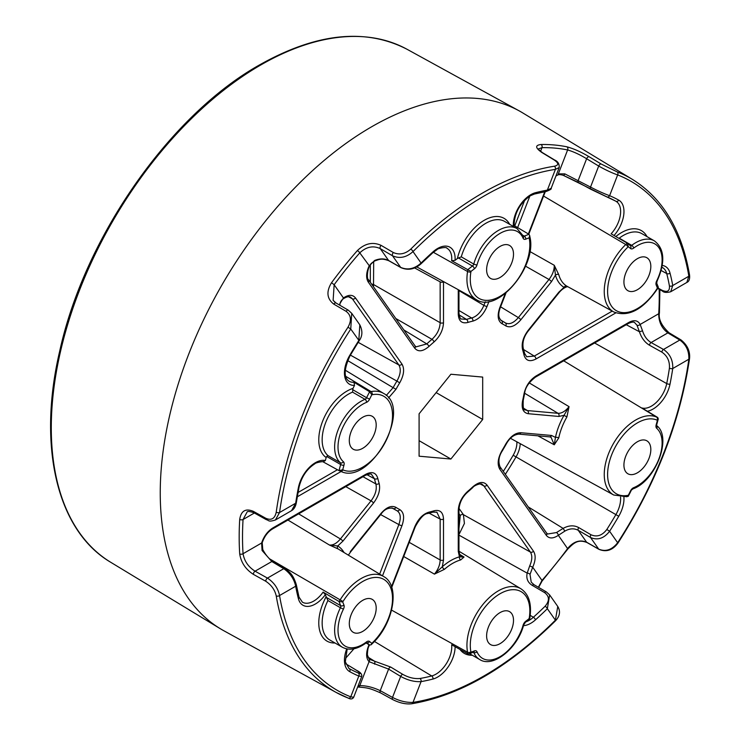 <?xml version="1.0" encoding="UTF-8"?>
<svg xmlns="http://www.w3.org/2000/svg" width="741" height="741" viewBox="0 0 741 741"><rect width="100%" height="100%" fill="white"/><g stroke="black" fill="none" stroke-linecap="round" stroke-linejoin="round"><path stroke-width="1.11" d="M513.337 226.459A24.777 14.301 -60 0 1 530.815 194.67A24.777 14.301 -60 0 1 535.493 192.697A271.428 156.712 -60 0 1 547.349 190.131L551.165 188.288L559.214 167.531L555.407 169.365A2.39 1.769 -98.9 0 0 554.324 166.234C558.955 165.224 558.834 163.085 553.962 159.834L541.893 152.526C535.224 147.857 534.956 145.19 541.069 144.514A297.067 171.514 -60 0 1 566.911 146.82C573.766 148.672 581.176 151.979 589.141 156.749L601.21 164.048L617.077 171.847A296.243 171.032 -60 0 1 632.481 179.433L522.97 113.058A298.975 172.616 -60 0 0 519.284 110.918A298.975 172.616 -60 0 0 371.649 126.776A298.975 172.616 -60 0 0 176.84 388.562A298.975 172.616 -60 0 0 220.327 628.729A298.975 172.616 -60 0 0 224.023 630.86L336.266 692.502A296.243 171.032 -60 0 1 276.226 595.866C274.846 589.864 271.373 585.01 265.815 581.287L253.422 574.386C245.632 569.357 241.057 562.521 239.704 553.87A2.39 1.473 -3.7 0 0 243.048 553.722C244.317 561.085 248.328 566.911 255.071 571.191L267.464 578.1C274.031 582.482 278.06 588.298 279.552 595.532A293.853 169.652 120 0 0 350.752 696.827L353.679 697.262L361.728 676.514L358.811 676.061A2.39 1.945 -67.3 0 0 358.255 672.976C361.895 674.301 361.256 673.384 356.347 670.225L345.732 663.797M326.716 456.475L326.179 457.521A239.186 138.095 120 0 0 325.355 460.55L323.095 461.847L339.017 470.618A239.186 138.095 -60 0 1 340.665 464.533L326.716 456.475L327.939 455.558L340.415 462.755A37.374 21.582 -60 0 1 337.238 432.309A37.374 21.582 -60 0 1 361.052 401.27A37.374 21.582 -60 0 1 365.026 399.325A2.39 1.575 68.1 0 1 366.462 402.382A34.984 20.192 120 0 0 362.747 404.206A34.984 20.192 120 0 0 340.452 433.253A34.984 20.192 120 0 0 343.426 461.754A4.779 2.76 120 0 1 343.935 465.302A236.787 136.714 120 0 0 342.713 469.775L339.017 470.618M391.498 586.733L414.747 526.814C418.193 518.876 422.926 513.985 428.956 512.151A106.102 61.262 120 0 0 434.013 510.799C439.941 509.428 443.109 512.198 443.507 519.108L443.507 559.955L442.321 566.735A2.39 0.991 -131.3 0 0 444.405 569.338L434.43 574.127L403.725 556.519M455.057 260.332L451.667 260.73A22.378 12.921 120 0 0 446.99 248.291C446.749 246.447 437.199 248.55 437.107 249.578L432.827 252.727A2.39 0.963 48.1 0 0 432.92 251.921A24.777 14.301 -60 0 1 437.598 248.485A24.777 14.301 -60 0 1 455.057 260.332A239.186 138.095 120 0 1 457.382 258.544A39.764 22.962 -60 0 1 484.206 220.318A39.764 22.962 -60 0 1 509.678 224.347M467.775 269.65A239.186 138.095 -60 0 1 472.443 266.038L458.484 257.979L461.282 256.858L473.758 264.055A37.374 21.582 -60 0 1 498.369 230.451A37.374 21.582 -60 0 1 517.051 228.599L523.609 236.333A2.39 1.788 157.2 0 1 523.1 238.241A34.984 20.192 120 0 0 500.064 233.378A34.984 20.192 120 0 0 477.028 264.833A4.779 2.76 120 0 1 474.397 268.788A236.787 136.714 120 0 0 470.961 271.428L451.667 260.73M458.484 257.979L457.382 258.544M239.704 553.87A297.067 171.514 -60 0 1 239.704 519.422C241.066 510.799 245.642 508.113 253.422 511.383L265.815 518.283C271.391 520.682 274.855 518.654 276.226 512.198A2.39 1.121 8 0 0 279.552 512.531L275.411 519.978L291.528 510.669L295.668 503.222A2.39 1.102 8.6 0 0 296.344 502.602L296.344 502.602C295.64 506.557 294.038 509.243 291.528 510.669M276.226 512.198A296.243 171.032 -60 0 1 348.011 327.189C351.753 320.455 351.123 315.166 346.112 311.331L333.83 304.153C326.855 298.78 326.096 291.63 331.542 282.71L334.154 284.739L333.126 300.346L335.404 302.68M331.542 282.71A297.067 171.514 -60 0 1 357.384 250.569C364.905 243.381 372.806 241.649 381.078 245.364L393.369 252.551C399.371 255.163 405.17 254.015 410.764 249.124A296.243 171.032 -60 0 1 482.539 193.031A296.243 171.032 -60 0 1 554.324 166.234M523.229 235.481L524.295 236.101A239.186 138.095 -60 0 1 528.963 234.313L529.695 235.582L529.157 237.833A236.787 136.714 120 0 0 525.73 239.158A4.779 2.76 120 0 1 523.1 238.241M528.963 234.313L513.42 225.079M500.064 612.594A19.016 10.976 -60 0 1 509.567 611.649A19.016 10.976 -60 0 1 512.485 626.886A19.016 10.976 -60 0 1 500.064 643.642A19.016 10.976 -60 0 1 490.551 644.587A19.016 10.976 -60 0 1 487.643 629.35A19.016 10.976 -60 0 1 500.064 612.594M637.371 441.766A19.016 10.976 -60 0 1 646.884 440.83A19.016 10.976 -60 0 1 649.801 456.067A19.016 10.976 -60 0 1 637.371 472.823A19.016 10.976 -60 0 1 627.868 473.758A19.016 10.976 -60 0 1 624.95 458.522A19.016 10.976 -60 0 1 637.371 441.766M637.371 258.683A19.016 10.976 -60 0 1 646.884 257.738A19.016 10.976 -60 0 1 649.801 272.975A19.016 10.976 -60 0 1 637.371 289.731A19.016 10.976 -60 0 1 627.868 290.676A19.016 10.976 -60 0 1 624.95 275.439A19.016 10.976 -60 0 1 637.371 258.683M500.064 246.42A19.016 10.976 -60 0 1 509.567 245.475A19.016 10.976 -60 0 1 512.485 260.712A19.016 10.976 -60 0 1 500.064 277.467A19.016 10.976 -60 0 1 490.551 278.412A19.016 10.976 -60 0 1 487.643 263.175A19.016 10.976 -60 0 1 500.064 246.42M362.747 417.239A19.016 10.976 -60 0 1 372.251 416.294A19.016 10.976 -60 0 1 375.168 431.531A19.016 10.976 -60 0 1 362.747 448.286A19.016 10.976 -60 0 1 353.235 449.231A19.016 10.976 -60 0 1 350.326 433.994A19.016 10.976 -60 0 1 362.747 417.239M362.747 600.321A19.016 10.976 -60 0 1 372.251 599.386A19.016 10.976 -60 0 1 375.168 614.622A19.016 10.976 -60 0 1 362.747 631.378A19.016 10.976 -60 0 1 353.235 632.314A19.016 10.976 -60 0 1 350.326 617.077A19.016 10.976 -60 0 1 362.747 600.321M529.269 382.93L569.051 406.652L566.902 416.951A45.627 26.343 120 0 0 558.751 437.94L554.259 444.795L537.92 435.819M352.642 389.655L366.591 397.713A239.186 138.095 -60 0 1 369.62 391.757L353.976 382.254L354.504 385.422A239.186 138.095 120 0 0 353.003 388.386L352.549 392.128A37.374 21.582 120 0 0 348.585 394.073A37.374 21.582 120 0 0 324.762 425.112A37.374 21.582 120 0 0 327.939 455.558M326.716 597.607L340.665 605.666A239.186 138.095 -60 0 1 339.017 601.488L323.095 592.096L325.355 594.625A239.186 138.095 120 0 0 326.179 596.7L327.939 600.534A37.374 21.582 120 0 0 329.893 640.039L342.37 647.236A37.374 21.582 -60 0 1 340.415 607.74L327.939 600.534M450.889 374.242L419.091 413.802L419.091 456.197L450.889 459.031L482.687 419.48L482.687 377.086L450.889 374.242M403.845 329.949L426.797 343.917A108.492 62.642 -60 0 1 431.966 339.332C437.097 334.608 439.821 329.069 440.154 322.705L440.154 281.858A2.39 1.38 180 0 0 443.507 281.839L443.507 322.687C443.109 330.06 439.941 336.488 434.013 341.971A106.102 61.262 120 0 0 428.956 346.455C422.916 351.577 418.183 352.16 414.747 348.196L368.268 282.071C365.85 278.079 366.119 272.744 369.064 266.056L374.603 260.489C379.855 258.368 384.514 258.377 388.608 260.508L400.677 267.39C407.643 270.363 414.441 268.918 421.064 263.046A2.39 0.852 45.6 0 1 421.045 263.777L432.827 252.727M339.832 305.246L339.952 304.245A2.39 0.963 9.1 0 0 339.795 303.801L343.435 297.947C348.668 294.483 352.688 294.483 355.495 297.965L401.974 364.09C404.716 368.916 403.965 375.159 399.714 382.819A106.102 61.262 120 0 0 396.018 389.238L388.525 397.954M325.355 594.625A24.777 14.301 -60 0 1 298.391 598.654A271.428 156.712 -60 0 1 295.668 586.224C294.131 579.054 290.166 573.201 283.775 568.68L271.817 561.521L262.082 550.498L261.61 543.005C263.898 536.225 267.658 531.204 272.873 527.925L365.841 474.259C372.019 471.156 376.002 472.508 377.78 478.334A106.102 61.262 120 0 0 379.142 483.391C380.559 489.532 378.697 496.072 373.547 503.019L342.907 541.134L337.739 545.969L329.402 545.015L287.943 520.043M353.957 648.783L345.741 658.138M455.113 646.689A24.777 14.301 -60 0 1 432.92 679.052A271.428 156.712 -60 0 1 421.064 681.618C414.469 681.998 407.67 680.257 400.677 676.403L388.608 669.095L369.064 661.694C366.119 658.378 365.85 653.349 368.268 646.606L369.018 644.679M409.217 542.347L440.154 559.974C440.015 564.901 438.098 569.625 434.43 574.127L442.321 566.735A48.017 27.723 -60 0 1 450.889 560.52A48.017 27.723 -60 0 1 459.457 556.843L458.262 551.434L458.262 510.586C458.66 503.213 461.828 496.785 467.766 491.311A106.102 61.262 120 0 0 472.823 486.828C478.853 481.696 483.586 481.113 487.022 485.086L533.501 551.211C535.919 555.194 535.66 560.529 532.705 567.217L530.019 574.432L531.232 582.185L534.048 584.732A2.39 1.343 120.3 0 0 532.242 585.362C527.74 582.519 526.045 578.434 527.175 573.126L458.438 534.845M623.903 497.091A24.777 14.301 -60 0 1 618.735 516.273A271.428 156.712 -60 0 1 609.602 531.269C603.943 538.475 597.589 540.55 590.531 537.494L578.249 530.306C574.127 528.129 569.653 528.398 564.837 531.121L558.343 535.335C553.101 538.8 549.081 538.79 546.284 535.317L499.795 469.192C497.054 464.357 497.804 458.114 502.055 450.454A106.102 61.262 120 0 0 505.76 444.044C510.271 436.532 515.301 432.763 520.858 432.725L551.489 435.458L555.463 437.403L554.259 444.795L551.072 437.301L549.59 436.866A2.39 1.89 95.1 0 0 551.489 435.458M558.751 437.94A2.39 0.963 -168.2 0 0 555.463 437.403A48.017 27.723 -60 0 1 564.031 415.321L558.862 416.451L528.231 413.71C523.072 412.718 521.21 408.328 522.637 400.548A106.102 61.262 120 0 0 523.989 393.925C525.777 386.042 529.759 380.087 535.938 376.048L628.896 322.381C634.139 319.63 637.899 320.316 640.159 324.447L642.54 330.847C644.225 336.21 647.078 340.11 651.098 342.546L663.491 349.456C669.994 353.883 673.078 360.237 672.745 368.527A2.39 1.102 -171.4 0 1 669.419 368.157C669.836 361.154 667.317 355.81 661.843 352.114L649.459 345.204C644.809 342.398 641.465 337.915 639.427 331.755L626.256 324.715M615.817 312.897L535.938 359.015C529.75 362.127 525.767 360.765 523.989 354.939A106.102 61.262 120 0 0 522.637 349.882C521.21 343.741 523.072 337.201 528.231 330.254L558.862 292.149L564.031 287.313L567.81 286.674M529.88 251.514L554.259 265.287L558.751 274.615A45.627 26.343 120 0 0 566.902 286.202A2.39 1.954 120.7 0 0 564.031 287.313A48.017 27.723 -60 0 1 555.463 275.115L551.489 281.654L520.858 319.76C515.301 326.142 510.262 328.18 505.76 325.873A106.102 61.262 120 0 0 502.055 323.734C497.804 320.983 497.054 315.601 499.795 307.608L505.26 293.519M538.383 587.261L541.986 580.425A294.668 170.134 120 0 0 567.625 548.535C573.451 541.514 579.786 539.411 586.622 542.217L598.691 549.1C605.619 552.036 611.946 549.915 617.651 542.727L617.975 543.051C656.396 482.9 680.247 421.416 689.538 358.579L689.538 358.579C690.269 351.336 687.435 345.121 681.035 339.934L669.067 332.783C661.546 325.744 658.332 319.121 659.425 312.897L659.898 289.648M557.769 606.471C560.687 611.408 559.9 616.216 555.407 620.884L555.407 620.884C507.659 667.947 459.753 695.577 411.681 703.774L411.681 703.774C405.855 704.413 399.575 703.033 392.832 699.643L380.55 692.891C369.629 688.176 368.184 687.843 358.135 687.037L358.135 687.037A2.39 1.843 -90.9 0 0 359.783 685.62C366.276 685.61 373.094 687.296 380.235 690.668L392.517 697.42C399.575 701.023 406.401 702.681 413.006 702.385A293.853 169.652 120 0 0 555.407 620.171L557.769 606.471L549.655 594.93L547.349 608.704A2.39 0.852 -134.4 0 0 545.126 606.221C549.702 600.84 549.498 596.283 544.524 592.55L532.242 585.362M253.422 511.383A2.39 1.352 119.1 0 0 253.913 512.735C249.615 511.281 247.309 511.095 247.003 512.207L243.048 519.543A294.668 170.134 120 0 0 243.048 553.722L261.61 543.005A2.39 0.722 17 0 0 262.212 542.727L262.212 542.727C264.352 536.493 267.742 531.927 272.382 529.028L365.341 475.352C369.333 473.897 371.398 473.601 371.547 474.453L371.473 474.416M535.493 192.697A2.39 1.704 75.6 0 1 534.4 194.04L546.071 191.511A2.39 1.76 80.1 0 0 547.349 190.131L555.407 169.365A293.853 169.652 120 0 0 484.206 195.948A293.853 169.652 120 0 0 413.006 251.579C406.429 257.488 399.603 258.896 392.517 255.784L380.235 248.605C373.112 245.354 366.295 246.772 359.783 252.857A294.668 170.134 120 0 0 334.154 284.739L343.435 297.947A2.39 1.204 54.5 0 1 343.129 298.91L343.129 298.91C346.445 296.77 348.928 296.205 350.576 297.206L352.364 298.827L348.557 296.761M662.269 265.435A24.777 14.301 -60 0 1 670.021 273.096A271.428 156.712 -60 0 1 672.745 285.526L670.688 291.769L686.814 282.46L688.852 276.217A293.853 169.652 120 0 0 617.651 174.922C611.964 172.94 605.647 169.985 598.691 166.049L586.622 158.741C579.805 154.591 573.469 151.655 567.625 149.951A294.668 170.134 120 0 0 541.986 147.654L538.466 148.895M555.935 175.978L557.612 175.08A2.39 1.538 66.2 0 0 558.343 173.866L564.837 173.876L590.531 187.075C597.57 190.761 603.924 193.633 609.602 195.689A2.39 1.945 112.7 0 1 606.833 196.847L563.132 175.265A2.39 0.982 111.2 0 0 563.243 175.33L578.564 182.545A2.39 1.389 118.8 0 0 578.702 182.601M551.165 188.288L551.165 188.288C551.767 188.927 550.072 190.002 546.071 191.511M354.504 385.422A24.777 14.301 -60 0 1 349.678 355.476A271.428 156.712 -60 0 1 358.811 340.48L359.83 324.864L351.725 313.332L350.752 329.023A293.853 169.652 120 0 0 279.552 512.531L295.668 503.222A271.428 156.712 -60 0 1 298.391 487.661A24.777 14.301 -60 0 1 315.351 462.708A24.777 14.301 -60 0 1 325.355 460.55M348.576 310.451L351.716 313.332M528.231 506.909L563.132 528.389C568.755 525.313 573.942 525.036 578.702 527.573L590.985 534.752C596.894 537.336 602.183 535.576 606.833 529.463L609.602 531.269L617.651 542.727A293.853 169.652 120 0 0 688.852 359.218C689.149 350.984 686.129 344.584 679.803 340.036L667.845 332.885C661.722 328.272 658.684 321.89 658.721 313.73A2.39 1.278 3.4 0 0 659.425 312.897M500.897 320.288L501.546 320.686A108.492 62.642 -60 0 1 504.139 322.113A108.492 62.642 -60 0 1 505.334 322.872C509.234 324.864 513.569 323.104 518.348 317.602L548.979 279.487C552.545 274.865 554.305 270.132 554.259 265.287L555.463 275.115A2.39 1.695 164.6 0 1 558.751 274.615M434.013 341.971A2.39 1.037 -130.2 0 0 431.966 339.332L395.805 318.519M379.633 574.108L398.853 524.582C401.224 517.69 400.575 513.059 396.907 510.679A108.492 62.642 -60 0 1 395.648 510.021A108.492 62.642 -60 0 1 393.119 508.493L392.452 508.122M459.068 314.86L466.487 319.399A108.492 62.642 -60 0 1 471.656 318.009L458.966 310.488M347.64 360.543L393.119 387.654A108.492 62.642 -60 0 1 396.907 381.096L350.4 355.115M362.997 476.713L375.863 483.938A108.492 62.642 -60 0 1 374.474 478.769L366.832 474.62M566.902 286.202L613.743 311.942A44.497 25.694 -60 0 1 625.747 244.539A22.776 13.153 120 0 0 627.155 243.104L611.112 233.804A22.378 12.921 120 0 0 615.891 201.256A269.039 155.332 120 0 0 615.391 200.978A269.039 155.332 120 0 0 607.138 196.976M344.019 552.517A48.017 27.723 -60 0 0 337.739 545.969A2.39 1.954 -59.3 0 0 338.202 548.988L329.402 545.015C333.033 545.404 336.701 543.385 340.397 538.966L371.037 500.86C375.492 494.877 377.095 489.236 375.863 483.938A2.39 1.723 162.6 0 0 379.142 483.391M657.98 288.017L661.843 290.176C667.326 292.63 669.845 291.204 669.419 285.887A269.039 155.332 120 0 0 666.724 273.577A22.378 12.921 120 0 0 662.454 267.538L661.926 267.279M459.716 554.416L464.023 557.037L460.689 559.937A45.627 26.343 120 0 0 452.547 563.429A45.627 26.343 120 0 0 444.405 569.338M367.851 657.054L374.585 661.213L390.729 667.067L402.798 674.375C408.652 677.617 414.367 678.997 419.952 678.497A269.039 155.332 120 0 0 431.707 675.949A22.378 12.921 120 0 0 451.667 644.753L467.803 653.803A22.776 13.153 120 0 0 467.571 652.219A44.497 25.694 -60 0 1 498.397 590.827A44.497 25.694 -60 0 1 520.923 588.78C528.879 594.171 531.871 603.758 529.898 617.549A2.39 1.074 9.1 0 1 529.231 618.151A42.107 24.305 120 0 0 500.064 593.736A42.107 24.305 120 0 0 470.887 651.83A25.166 14.533 -60 0 1 470.961 652.228L469.173 653.84L467.803 653.803M458.966 528.555L460.281 515.532L458.966 513.652M366.684 642.595A2.39 1.945 -49.4 0 0 369.602 641.539A236.787 136.714 120 0 0 371.815 643.373L371.148 644.763L369.648 645.04L366.073 642.984M339.017 601.488L339.045 601.507A22.776 13.153 120 0 0 340.221 599.738A44.497 25.694 -60 0 1 361.08 578.564A44.497 25.694 -60 0 1 383.606 576.517C400.677 585.39 393.499 624.246 372.139 643.762A2.39 0.871 46.1 0 0 372.177 643.012A42.107 24.305 120 0 0 392.137 593.365A42.107 24.305 120 0 0 362.747 581.472A42.107 24.305 120 0 0 343 601.516A25.166 14.533 -60 0 1 342.713 601.97L339.045 601.507M369.62 391.757L369.648 391.776A22.776 13.153 120 0 0 371.046 391.591A44.497 25.694 -60 0 1 383.606 393.434L345.213 370.157M658.277 418.971L656.795 424.426A2.39 0.787 -164.3 0 1 656.183 424.75A236.787 136.714 120 0 0 657.406 420.286L658.277 418.971L657.749 417.507L641.993 407.985A22.378 12.921 120 0 0 666.724 383.588A269.039 155.332 120 0 0 669.419 368.157M525.082 409.81L527.416 410.57L558.047 413.311C561.761 413.441 565.429 411.227 569.051 406.652L564.031 415.321L566.902 416.951M461.291 556.278L464.023 557.037L459.457 556.843A2.39 1.686 -105.4 0 0 460.689 559.937M443.507 559.955A2.39 1.38 180 0 1 440.154 559.974L440.154 519.117L436.866 512.17M348.363 555.157L350.456 552.147A2.39 0.509 38.8 0 0 350.28 551.628L380.92 513.513C386.478 507.14 391.507 505.103 396.018 507.4A2.39 1.954 123.5 0 1 393.119 508.493L392.721 508.252M386.283 395.453L393.119 387.654L396.018 389.238M373.677 261.527L373.51 286.795M461.217 318.973L466.487 319.399A2.39 1.658 -107.3 0 1 467.766 322.483C461.828 323.854 458.66 321.085 458.262 314.175L458.262 289.694M501.148 320.464L501.546 320.686A2.39 1.954 -63.5 0 1 502.055 323.734M526.61 356.736L534.28 356.106L612.223 311.109M530.019 574.432A2.39 1.287 -165.9 0 0 527.175 573.126L529.704 565.883C532.251 560.122 532.473 555.518 530.38 552.073L483.901 485.948L482.067 484.308M377.78 478.334A2.39 1.658 167.3 0 1 374.474 478.769L371.547 474.453M399.714 382.819L396.907 381.096C400.575 374.501 401.224 369.12 398.853 364.952L352.364 298.827A2.39 1.89 144.9 0 0 355.495 297.965M416.062 346.862L426.797 343.917A2.39 0.917 -132.9 0 1 428.956 346.455M488.977 301.448L487.022 306.468C483.586 314.406 478.853 319.288 472.823 321.122A2.39 1.723 -102.6 0 0 471.656 318.009C476.861 316.435 480.946 312.23 483.901 305.375L485.29 301.791M642.54 330.847L639.427 331.755L636.964 325.169L634.574 322.557C633.796 321.696 631.74 322.002 628.405 323.474L535.437 377.15A2.39 1.38 60 0 0 535.938 376.048M546.284 535.317A2.39 1.89 -35.1 0 0 546.543 532.964L547.655 534.02L556.491 532.557L563.132 528.389L564.837 531.121M459.012 508.409L463.412 514.671L464.412 523.47L459.318 533.835M369.157 659.129L374.585 661.213A2.39 0.889 -79.3 0 1 374.603 664.158M628.312 495.284L628.294 496.266L626.71 496.72A2.39 1.751 79.1 0 0 627.951 495.349A25.166 14.533 -60 0 1 628.312 495.284A236.787 136.714 120 0 0 630.517 490.903A4.779 2.76 120 0 1 633.157 487.93A4.779 2.76 120 0 1 633.657 487.68A34.984 20.192 120 0 0 658.795 459.207A34.984 20.192 120 0 0 656.693 428.307A4.779 2.76 120 0 1 656.183 424.75M529.898 617.549L529.713 618.93L525.48 622.199A2.39 1.149 -127.1 0 0 525.73 621.264A236.787 136.714 120 0 0 529.157 618.624L529 618.476M342.713 469.775A25.166 14.533 -60 0 1 343 469.896A2.39 1.945 114 0 1 340.341 471.1L339.045 470.628M343 469.896A42.107 24.305 120 0 0 388.534 435.069A42.107 24.305 120 0 0 372.177 394.712A25.166 14.533 -60 0 1 371.815 394.777L369.648 391.776M630.517 248.513A236.787 136.714 120 0 0 628.312 246.688L627.155 243.104L630.387 245.725A2.39 1.945 130.6 0 1 630.517 248.513A4.779 2.76 120 0 0 633.657 248.115A34.984 20.192 120 0 1 637.371 245.642A34.984 20.192 120 0 1 659.666 248.957A34.984 20.192 120 0 1 656.693 280.885A4.779 2.76 120 0 0 656.183 285.035A236.787 136.714 120 0 1 657.406 288.082L658.304 287.184L656.702 283.136A2.39 1.788 157.4 0 1 656.183 285.035M357.384 250.569A2.39 0.639 41.3 0 1 359.783 252.857L369.537 266.102C369.963 264.444 371.732 262.712 374.853 260.915C379.679 259.276 381.624 258.063 388.886 260.767L400.955 267.649C408.069 270.65 414.765 269.363 421.045 263.777M686.814 282.46C689.093 281.497 690.001 278.968 689.528 274.855L689.528 274.855A2.39 1.602 -9.5 0 1 688.852 276.217L672.745 285.526A2.39 1.612 169.7 0 1 669.419 285.887M564.837 173.876A2.39 0.982 111.2 0 1 563.243 175.33C560.594 174.524 558.723 174.441 557.612 175.08M529.704 565.883L532.705 567.217L541.986 580.425A2.39 0.639 41.3 0 1 542.097 581.027L567.856 548.979L558.343 535.335A2.39 1.204 -125.5 0 0 556.491 532.557M659.157 289.24A294.668 170.134 120 0 1 658.721 313.73L640.159 324.447A2.39 1.815 154.7 0 1 636.964 325.169M411.681 703.774A2.39 1.769 -98.9 0 0 413.006 702.385L421.064 681.618A2.39 1.76 -99.9 0 0 419.952 678.497M358.19 685.638A294.668 170.134 120 0 0 359.783 685.62L369.064 661.694A2.39 1.936 -45.9 0 0 369.037 658.999L367.379 654.794C367.536 650.542 368.008 647.782 368.805 646.495L369.426 644.911M276.226 595.866A2.39 1.602 -9.5 0 0 279.552 595.532L295.668 586.224A2.39 1.612 -10.3 0 0 296.335 584.816L296.335 584.816C293.001 573.914 289.407 572.071 285.007 568.579L273.04 561.428C269.372 559.335 265.954 555.398 262.786 549.609L262.212 542.727M262.082 550.498A2.39 0.621 -25.4 0 0 262.786 549.609M348.011 327.189L350.752 329.023L359.144 340.786C362.534 336.136 362.766 330.829 359.83 324.864M542.097 581.027L538.624 587.4M555.407 620.884A2.39 0.824 -135 0 0 555.407 620.171L547.349 608.704A271.428 156.712 -60 0 1 535.493 619.828A24.777 14.301 -60 0 1 523.489 625.645M647.365 411.236A24.777 14.301 -60 0 0 670.021 384.088A271.428 156.712 -60 0 0 672.745 368.527L688.852 359.218A2.39 1.121 8 0 0 689.538 358.579M353.679 697.262C352.549 699.171 350.725 699.448 348.196 698.078L336.266 692.502A296.243 171.032 -60 0 0 348.011 697.985A2.39 1.945 -68.7 0 0 350.752 696.827L358.811 676.061A271.428 156.712 -60 0 1 349.678 671.615A24.777 14.301 -60 0 1 346.732 648.875M614.039 235.499A24.777 14.301 -60 0 0 618.735 200.135A271.428 156.712 -60 0 0 609.602 195.689L617.651 174.922A2.39 1.945 -68.7 0 0 617.077 171.847M239.704 519.422A2.39 1.278 3.4 0 0 243.048 519.543L254.385 513.004M558.343 173.866L567.625 149.951A2.39 1.917 -78.5 0 0 566.911 146.82M540.55 151.359L541.986 147.654A2.39 1.843 -90.9 0 0 541.069 144.514M432.92 251.921A271.428 156.712 -60 0 0 421.064 263.046L413.006 251.579A2.39 0.824 -135 0 0 410.764 249.124M450.889 459.031L419.091 440.673M482.687 419.48L436.134 392.6M260.758 64.986A296.243 171.032 120 0 0 67.727 324.373A296.243 171.032 120 0 0 110.826 562.345C57.15 530.899 37.17 446.619 59.715 351.077C84.567 237.333 169.828 115.151 259.591 64.884C316.222 33.021 365.378 27.815 407.041 49.277A296.243 171.032 120 0 0 260.758 64.986M670.021 273.096A2.39 1.686 165.6 0 1 666.724 273.577L661.157 270.493M654.368 240.862L641.901 233.665A37.374 21.582 120 0 0 623.209 235.518A37.374 21.582 120 0 0 619.244 238.148L631.712 245.354A37.374 21.582 -60 0 1 635.685 242.715A37.374 21.582 -60 0 1 654.368 240.862C664.547 248.698 665.474 262.073 657.147 280.969L656.693 280.885M615.836 236.536A39.764 22.962 -60 0 1 621.523 232.591A39.764 22.962 -60 0 1 646.995 236.611M517.051 228.599L504.584 221.402A37.374 21.582 120 0 0 485.892 223.254A37.374 21.582 120 0 0 461.282 256.858M326.179 457.521A39.764 22.962 -60 0 1 321.149 425.408A39.764 22.962 -60 0 1 346.89 391.146A39.764 22.962 -60 0 1 353.003 388.386M369.602 641.539A4.779 2.76 120 0 0 366.971 641.604A4.779 2.76 120 0 0 366.462 641.947A34.984 20.192 120 0 1 341.323 642.503A34.984 20.192 120 0 1 343.426 609.176A4.779 2.76 120 0 0 343.935 605.027A236.787 136.714 120 0 1 342.713 601.97M632.749 488.958A2.39 1.575 -111.9 0 0 632.86 488.921A2.39 1.575 -111.9 0 0 633.657 487.68M510.54 438.348L613.743 495.025A44.497 25.694 -60 0 1 606.573 459.466A44.497 25.694 -60 0 1 635.713 420.008A44.497 25.694 -60 0 1 656.582 417.09A22.776 13.153 120 0 0 657.749 417.507M657.406 420.286A25.166 14.533 -60 0 1 657.119 420.166A42.107 24.305 120 0 0 637.371 422.916A42.107 24.305 120 0 0 607.99 468.747A42.107 24.305 120 0 0 627.951 495.349M657.119 420.166A2.39 1.945 -66 0 0 656.582 417.09L563.725 360.821M391.591 610.13L467.571 652.219A2.39 1.63 168.9 0 0 470.887 651.83M269.687 558.899L343 601.516M628.312 246.688A25.166 14.533 -60 0 1 627.951 247.04A42.107 24.305 120 0 0 611.594 306.283A42.107 24.305 120 0 0 657.119 288.545A25.166 14.533 -60 0 1 657.406 288.082M470.961 271.428A25.166 14.533 -60 0 1 470.887 271.91A42.107 24.305 120 0 0 500.064 296.317A42.107 24.305 120 0 0 529.231 238.222A25.166 14.533 -60 0 1 529.157 237.833M366.462 402.382A4.779 2.76 120 0 0 369.602 399.149A236.787 136.714 120 0 1 371.815 394.777M525.48 622.199L523.702 624.895C517.681 648.347 492.904 668.345 479.686 659.509A37.374 21.582 -60 0 1 473.758 652.46A2.39 1.788 -22.8 0 0 477.028 651.821A4.779 2.76 120 0 0 474.397 650.904A236.787 136.714 120 0 1 470.961 652.228M477.028 651.821A34.984 20.192 120 0 0 500.064 656.674A34.984 20.192 120 0 0 523.1 625.219A4.779 2.76 120 0 1 525.73 621.264M529.157 618.624A25.166 14.533 -60 0 1 529.231 618.151M334.997 642.984A39.764 22.962 -60 0 1 326.179 596.7M472.313 655.248A39.764 22.962 -60 0 1 459.966 649.412M669.067 332.783A2.39 1.408 -59.1 0 0 667.845 332.885L651.098 342.546A2.39 1.352 119.1 0 0 649.459 345.204M661.843 352.114A2.39 1.352 119.1 0 1 663.491 349.456L679.803 340.036A2.39 1.408 -59.1 0 1 681.035 339.934M589.141 156.749A2.39 1.371 -58.8 0 0 586.622 158.741L578.249 180.313A2.39 1.389 118.8 0 0 578.564 182.545L590.846 189.298A2.39 1.389 118.8 0 0 590.985 189.353M615.391 200.978L590.846 189.298A2.39 1.389 118.8 0 1 590.531 187.075L598.691 166.049A2.39 1.371 -58.8 0 1 601.21 164.048M381.078 245.364A2.39 1.343 -59.7 0 0 380.235 248.605L388.608 260.508A2.39 1.417 119.7 0 0 388.886 260.767M400.955 267.649A2.39 1.417 119.7 0 1 400.677 267.39L392.517 255.784A2.39 1.343 -59.7 0 1 393.369 252.551M265.815 581.287A2.39 1.352 -60.9 0 1 267.464 578.1L283.775 568.68A2.39 1.408 -59.1 0 1 285.007 568.579M273.04 561.428A2.39 1.408 -59.1 0 0 271.817 561.521L255.071 571.191A2.39 1.352 -60.9 0 0 253.422 574.386M392.832 699.643A2.39 1.389 -61.2 0 1 392.517 697.42L400.677 676.403A2.39 1.371 -58.8 0 1 402.798 674.375M390.729 667.067A2.39 1.371 -58.8 0 0 388.608 669.095L380.235 690.668A2.39 1.389 -61.2 0 0 380.55 692.891M578.702 527.573A2.39 1.343 -59.7 0 0 578.249 530.306L586.622 542.217A2.39 1.417 119.7 0 0 586.9 542.477L598.969 549.35A2.39 1.417 119.7 0 1 598.691 549.1L590.531 537.494A2.39 1.343 -59.7 0 1 590.985 534.752M341.193 471.452L297.271 496.813M396.018 507.4A106.102 61.262 120 0 0 399.714 509.539C403.965 512.3 404.716 517.672 401.974 525.665L382.504 575.85M528.37 233.961L544.755 191.752M529.88 196.022L517.635 227.58M472.823 321.122A106.102 61.262 120 0 0 467.766 322.483M530.204 615.373L533.381 617.253A269.039 155.332 120 0 0 545.126 606.221M348.761 668.308L349.196 668.577A269.039 155.332 120 0 0 358.255 672.976M594.615 342.981L666.724 383.588A2.39 0.991 -168.8 0 0 670.021 384.088M487.022 485.086A2.39 1.89 144.9 0 1 483.901 485.948L480.103 483.882M460.281 515.532A2.39 1.89 144.9 0 1 463.412 514.671L530.38 552.073A2.39 1.89 144.9 0 0 533.501 551.211M401.974 525.665A2.39 0.509 -158.8 0 1 398.853 524.582L380.642 514.587M443.507 519.108A2.39 1.38 180 0 1 440.154 519.117L429.187 513.18M298.021 492.506L337.442 469.748M358.172 342.323L398.853 364.952A2.39 1.89 144.9 0 0 401.974 364.09M458.966 290.62L483.901 305.375A2.39 0.509 -158.8 0 0 487.022 306.468M514.745 225.866L524.721 200.163M523.646 349.576L534.28 356.106A2.39 1.38 -120 0 1 535.938 359.015M373.547 503.019A2.39 0.509 -141.2 0 0 371.037 500.86L345.788 486.642M298.651 513.856L340.397 538.966A2.39 0.509 -141.2 0 1 342.907 541.134M558.862 416.451A2.39 1.89 -84.9 0 0 558.047 413.311L524.674 393.267M523.73 408.319L527.416 410.57A2.39 1.89 -84.9 0 1 528.231 413.71M440.154 281.858L414.617 267.927M371.704 284.22A2.39 1.38 0 0 1 373.677 284.6L440.154 322.705A2.39 1.38 180 0 0 443.507 322.687M551.489 281.654A2.39 0.509 -141.2 0 0 548.979 279.487L525.554 266.176M500.592 306.83L518.348 317.602A2.39 0.509 -141.2 0 1 520.858 319.76M345.667 376.289L371.046 391.591A2.39 1.751 -100.9 0 1 372.177 394.712M543.579 196.059L625.747 244.539A2.39 0.871 -133.9 0 1 627.951 247.04M433.337 252.273L467.571 271.512A22.776 13.153 120 0 0 467.803 269.668M416.775 266.908L476.426 299.67A44.497 25.694 -60 0 1 467.571 271.512A2.39 1.074 -170.9 0 0 470.887 271.91M503.278 471.415A264.213 152.544 120 0 0 513.17 455.261A17.552 10.133 120 0 0 516.847 441.812M383.606 576.517L338.331 549.072A45.627 26.343 120 0 0 338.202 548.988M370.324 282.256L370.324 264.704M374.427 641.447L431.707 675.949A2.39 1.704 -104.4 0 1 432.92 679.052M520.219 443.664A19.951 11.513 -60 0 1 516.023 456.928A266.603 153.924 -60 0 1 505.334 474.333M513.17 455.261L615.891 514.606A22.378 12.921 120 0 0 620.541 497.063M606.833 529.463A269.039 155.332 120 0 0 615.891 514.606L618.735 516.273M525.98 621.81A22.378 12.921 120 0 0 533.381 617.253A2.39 0.963 -131.9 0 1 535.493 619.828M347.196 648.968L345.315 661.824L348.965 668.438A22.378 12.921 120 0 0 349.196 668.577A2.39 1.954 -60.9 0 1 349.678 671.615M298.391 598.654A2.39 1.686 -14.4 0 0 299.012 597.079L302.356 602.137A22.378 12.921 120 0 0 323.095 592.096M349.678 355.476L350.048 355.708C343.972 368.999 343.611 377.484 348.965 381.152A22.378 12.921 120 0 0 353.976 382.254M614.9 200.709L615.891 201.256A2.39 1.954 119.1 0 0 618.735 200.135M369.62 645.022A239.186 138.095 -60 0 1 366.656 642.604M369.602 399.149L366.591 397.713A2.39 1.38 -60 0 1 365.026 399.325L352.549 392.128M656.683 425.63A2.39 1.945 130.9 0 1 656.693 428.307M656.795 424.426L656.572 425.519C672.569 437.107 655.674 481.066 632.86 488.921L630.517 490.903M523.702 624.895A2.39 0.787 -164.2 0 1 523.1 625.219M473.379 652.015L473.592 652.145A2.39 1.575 -111.7 0 0 474.397 650.904M366.471 642.466L366.211 642.882A2.39 1.158 -127 0 0 366.462 641.947M343.935 605.027A2.39 1.788 -22.6 0 1 340.665 605.666A2.39 1.38 -60 0 1 340.415 607.74L343.426 609.176M343.426 461.754A2.39 1.945 -49.1 0 1 340.415 462.755A2.39 1.38 -60 0 1 340.665 464.533A2.39 0.787 15.7 0 0 343.935 465.302M383.606 393.434C413.432 408.384 369.527 487.013 340.341 471.1A2.39 1.945 114 0 1 340.221 471.044M477.028 264.833A2.39 0.787 15.8 0 1 473.758 264.055A2.39 1.38 -60 0 1 472.443 266.038A2.39 1.149 52.9 0 1 474.397 268.788M529.231 238.222A2.39 1.63 -11.1 0 0 529.889 236.787L529.695 235.582M525.73 239.158A2.39 1.575 68.3 0 0 524.295 236.101A2.39 1.38 -60 0 1 523.535 236.166M633.657 248.115A2.39 1.158 53 0 0 631.712 245.354A2.39 1.38 -60 0 1 630.322 245.669M657.119 288.545L658.258 287.61M458.262 314.175A2.39 1.38 0 0 0 458.966 313.193L458.966 290.083M414.747 348.196A2.39 1.89 -35.1 0 0 415.016 345.843L416.127 346.908M368.268 282.071A2.39 1.89 -35.1 0 0 368.536 279.718L415.016 345.843M670.688 291.769C666.567 292.806 663.779 292.556 662.324 291A2.39 1.352 -60.9 0 1 661.843 290.176M523.989 354.939A2.39 1.658 -12.7 0 0 524.637 353.438L523.229 348.196C522.201 342.212 523.924 336.405 528.407 330.782L559.038 292.667C561.4 289.787 564.068 287.804 567.05 286.711M522.637 349.882A2.39 1.723 -17.4 0 0 523.229 348.196M528.231 330.254A2.39 0.509 38.8 0 1 528.407 330.782M558.862 292.149A2.39 0.509 38.8 0 1 559.038 292.667M505.76 325.873A2.39 1.954 -56.5 0 0 505.39 322.9L500.425 319.862M499.795 307.608A2.39 0.509 21.2 0 0 500.342 307.496C497.637 314.777 498.804 317.935 501.185 320.483M499.795 469.192A2.39 1.89 -35.1 0 0 500.064 466.839C498.017 461.523 498.795 456.15 502.407 450.713L506.159 444.22C509.567 437.922 513.828 434.559 518.95 434.133L549.59 436.866M520.858 432.725A2.39 1.89 95.1 0 1 518.95 434.133M522.637 400.548A2.39 0.917 12.9 0 0 523.276 400.103L524.656 393.369C525.11 387.839 528.703 382.439 535.437 377.15M523.989 393.925A2.39 1.037 10.2 0 0 524.656 393.369M628.896 322.381A2.39 1.38 60 0 1 628.405 323.474M368.268 646.606A2.39 0.509 21.2 0 0 368.805 646.495M414.747 526.814A2.39 0.509 21.2 0 0 415.284 526.703C420.082 517.978 424.25 513.578 427.789 513.513L433.031 512.105L436.949 512.216M428.956 512.151A2.39 1.723 77.4 0 1 427.789 513.513M434.013 510.799A2.39 1.658 72.7 0 1 433.031 512.105M458.262 551.434A2.39 1.38 0 0 0 458.966 550.461C459.3 553.999 460.078 555.945 461.291 556.287M458.262 510.586A2.39 1.38 0 0 0 458.966 509.613L458.966 550.461M467.766 491.311A2.39 1.037 49.8 0 1 467.617 492.163L472.758 487.597C473.999 485.309 481.604 482.799 482.122 484.336M472.823 486.828A2.39 0.917 47.1 0 1 472.758 487.597M534.307 584.973A2.39 1.343 120.3 0 0 534.048 584.732L546.339 591.911A2.39 1.343 120.3 0 0 544.524 592.55M546.589 592.152A2.39 1.343 120.3 0 0 546.339 591.911L549.655 594.93M272.873 527.925A2.39 1.38 60 0 1 272.382 529.028M365.841 474.259A2.39 1.38 60 0 1 365.341 475.352M380.92 513.513A2.39 0.509 38.8 0 1 381.096 514.032L350.456 552.147M399.714 509.539A2.39 1.954 116.5 0 1 396.963 510.706L391.85 507.928M345.723 663.769L356.514 670.299A2.39 1.371 121.2 0 0 356.347 670.225M298.391 487.661A2.39 0.991 11.2 0 0 299.04 487.152L296.344 502.602M586.9 542.477L586.9 542.477C577.869 539.142 574.071 542.755 567.856 548.979M253.913 512.735L266.297 519.645C269.14 520.256 267.992 522.322 275.411 519.978M265.815 518.283A2.39 1.352 119.1 0 0 266.297 519.645M538.281 149.237L542.449 152.637A2.39 1.371 121.2 0 0 541.893 152.526M542.449 152.637L554.527 159.945A2.39 1.371 121.2 0 0 553.962 159.834M346.112 311.331A2.39 1.343 -59.7 0 1 348.326 310.201L336.034 303.023L333.135 300.346M333.83 304.153A2.39 1.343 -59.7 0 1 336.034 303.023M299.04 487.152C301.624 476.741 306.894 468.951 314.851 463.801C315.305 462.69 323.9 460.976 323.428 461.986M514.078 225.866C514.235 213.51 519.645 203.479 530.315 195.763L534.4 194.04M110.826 562.345L220.327 628.729M520.923 588.78L458.985 551.239M479.686 659.509L469.599 653.682M407.041 49.277L519.284 110.918M613.743 495.025L626.71 496.72M630.971 490.996L628.294 496.266M473.592 652.145L469.173 653.84M371.148 644.763L372.139 643.762M366.211 642.882C357.236 649.394 349.289 650.848 342.37 647.236M476.426 299.67C497.619 313.906 537.392 266.075 529.889 236.787M613.743 311.942C628.433 317.426 643.003 309.729 657.452 288.833M657.147 280.969L656.702 283.136M461.282 319.019C460.494 319.38 459.716 317.435 458.966 313.193M368.536 279.718C366.563 279.153 367.304 269.881 369.537 266.102M662.324 291L657.712 288.425M526.694 356.782L524.637 353.438M545.283 191.65L528.778 234.202M505.983 292.945L500.342 307.496M546.543 532.964L500.064 466.839M525.128 409.838C523.47 410.468 522.859 407.217 523.276 400.103M369.722 659.518L369.037 658.999M391.73 587.418L415.284 526.703M458.966 509.613C459.494 502.657 462.384 496.84 467.617 492.163M299.012 597.079L296.335 584.816M381.096 514.032C384.218 509.512 388.099 507.585 392.758 508.27M356.514 670.299C360.441 672.189 362.182 674.254 361.728 676.514L361.728 676.514M350.048 355.708L359.144 340.786M339.952 304.245C340.175 302.096 341.231 300.318 343.129 298.91M598.969 549.35C606.314 552.36 612.65 550.257 617.975 543.051M358.135 687.037L357.644 687.046M689.528 274.855C681.794 230.164 662.778 198.356 632.481 179.433M351.725 313.332L348.326 310.201M554.527 159.945C557.853 161.362 559.409 163.891 559.214 167.531"/></g></svg>

